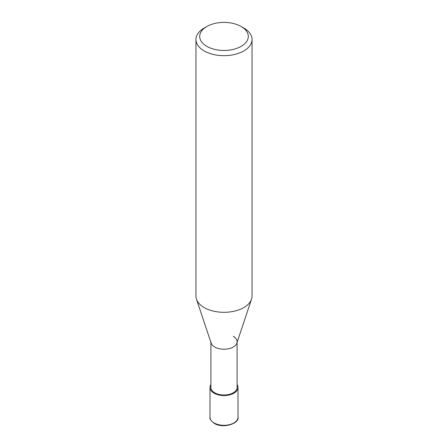 <?xml version="1.0" encoding="UTF-8"?>
<svg xmlns="http://www.w3.org/2000/svg" width="448" height="448" viewBox="0 0 448 448"><rect width="100%" height="100%" fill="white"/><g stroke="black" fill="none" stroke-linecap="round" stroke-linejoin="round"><path stroke-width="0.67" d="M243.824 28.034L241.181 26.51A24.298 14.028 180 0 1 241.181 46.351A24.298 14.028 180 0 1 206.819 46.351A24.298 14.028 180 0 1 206.819 26.51A24.298 14.028 180 0 1 241.181 26.51L243.824 28.034A28.039 16.19 0 0 1 252.039 39.48L252.039 296.117A28.039 16.19 180 0 1 251.53 299.18A28.039 16.19 180 0 1 232.215 311.595A28.039 16.19 180 0 1 204.176 307.563A28.039 16.19 180 0 1 196.47 299.18A28.039 16.19 180 0 1 195.961 296.117L195.961 39.48A28.039 16.19 0 0 0 204.176 50.926A28.039 16.19 0 0 0 234.73 54.438A28.039 16.19 0 0 0 252.039 39.48M206.819 26.51L204.176 28.034A28.039 16.19 0 0 0 195.961 39.48M196.47 299.18L211.148 343.106A13.087 7.554 0 0 0 214.743 347.015A13.087 7.554 0 0 0 227.836 348.897A13.087 7.554 0 0 0 236.852 343.106L251.53 299.18M210.913 341.673A13.087 7.554 0 0 0 214.743 347.015A13.087 7.554 0 0 0 229.006 348.656A13.087 7.554 0 0 0 237.087 341.673A13.087 7.554 0 0 0 233.257 336.33M210.913 342.395L210.913 387.458A13.087 7.554 0 0 0 214.743 392.801A13.087 7.554 0 0 0 229.006 394.442A13.087 7.554 0 0 0 237.087 387.458L237.087 342.395M210.913 384.558A14.017 8.092 0 0 0 209.983 387.458A14.017 8.092 0 0 0 214.088 393.182A14.017 8.092 0 0 0 229.365 394.94A14.017 8.092 0 0 0 238.017 387.458A14.017 8.092 0 0 0 237.087 384.558M209.983 417.222C209.378 418.583 210.812 420.633 214.278 423.371C222.88 428.938 239.456 423.618 238.017 417.222A14.017 8.092 180 0 1 229.365 424.698A14.017 8.092 180 0 1 214.088 422.946A14.017 8.092 180 0 1 209.983 417.222L209.983 387.458M238.017 387.458L238.017 417.222"/></g></svg>
